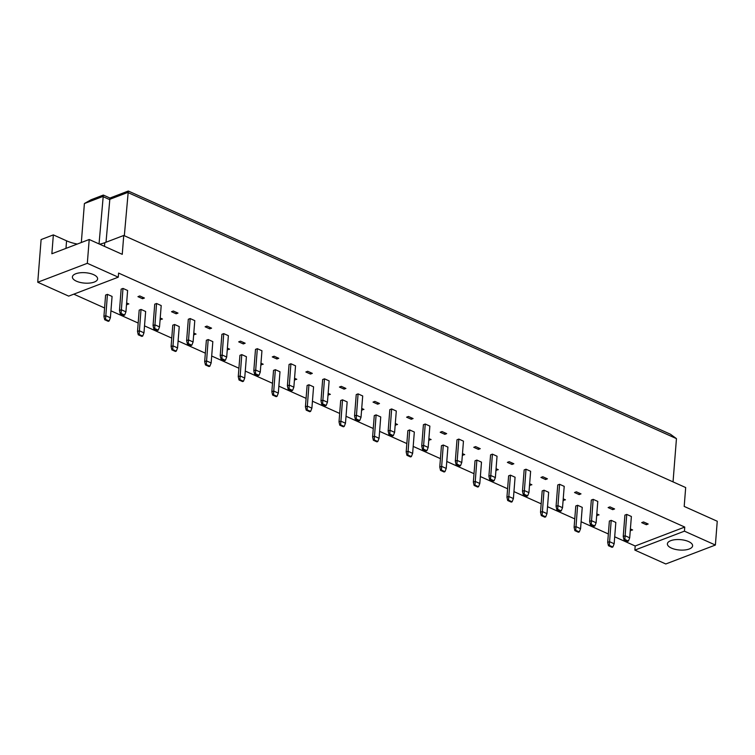 <?xml version="1.0" encoding="UTF-8"?>
<svg xmlns="http://www.w3.org/2000/svg" width="755" height="755" viewBox="0 0 755 755"><rect width="100%" height="100%" fill="white"/><g stroke="black" fill="none" stroke-linecap="round" stroke-linejoin="round"><path stroke-width="1.13" d="M93.573 274.641A12.646 5.209 4.5 0 1 97.612 278.906A12.646 5.209 4.5 0 1 89.864 283.05A12.646 5.209 4.5 0 1 76.434 281.19A12.646 5.209 4.5 0 1 72.395 276.925A12.646 5.209 4.5 0 1 80.143 272.781A12.646 5.209 4.5 0 1 93.573 274.641M688.569 541.562A12.646 5.209 4.5 0 1 692.609 545.827A12.646 5.209 4.5 0 1 684.86 549.97A12.646 5.209 4.5 0 1 671.431 548.102A12.646 5.209 4.5 0 1 667.392 543.836A12.646 5.209 4.5 0 1 675.13 539.693A12.646 5.209 4.5 0 1 688.569 541.562M684.436 531.161L715.381 545.044L665.797 563.976L634.861 550.102L684.436 531.161L684.757 527.066L118.592 273.084L118.271 277.179L68.686 296.12L37.75 282.238L87.325 263.306L118.271 277.179M37.75 282.238L41.11 239.571L53.35 234.89L51.868 253.765L89.203 239.505L122.253 254.341L123.745 235.466L104.766 242.714A27.095 11.165 4.5 0 1 99.594 244.167M123.745 235.466L685.682 487.551L684.19 506.426L717.25 521.252L715.381 545.044M77.303 244.054A27.095 11.165 4.5 0 1 66.572 240.826L53.35 234.89M614.693 536.805L635.181 545.997L634.861 550.102M73.801 294.167L104.586 307.974M110.938 310.824L138.174 323.036M144.516 325.886L171.753 338.108M178.105 340.949L205.341 353.17M211.693 356.02L238.929 368.232M245.271 371.082L272.508 383.304M278.859 386.154L306.096 398.366M312.438 401.216L339.675 413.438M346.026 416.279L373.263 428.5M379.605 431.35L406.841 443.562M413.193 446.413L440.429 458.634M446.781 461.475L474.017 473.696M480.359 476.547L507.596 488.759M513.947 491.609L541.184 503.83M547.526 506.68L574.763 518.893M581.114 521.743L608.351 533.964M89.203 239.505L87.325 263.306M673.045 481.879L676.452 438.627L127.737 192.468L109.371 199.48L102.765 196.517L84.4 203.529L81.332 242.515M84.4 203.529L91.091 199.745L103.331 195.064L99.037 243.922M103.331 195.064L109.937 198.036L106.011 242.232M109.937 198.036L128.303 191.024L124.33 235.73M128.303 191.024L670.412 434.21L676.452 438.627M635.181 545.997L684.757 527.066M103.926 316.392L105.606 295.063L107.436 294.356L112.07 296.432L110.39 317.77L105.766 315.694L103.926 316.392L104.69 319.724L108.258 321.328L109.116 320.998L105.54 319.403L104.69 319.724M119.469 310.456L121.149 289.127L122.989 288.419L127.614 290.496L125.934 311.834L121.31 309.758L119.469 310.456L120.234 313.787L123.801 315.392L124.66 315.061L121.093 313.467L120.234 313.787M126.632 302.972L128.86 303.963L126.519 304.444M142.572 298.735L137.948 296.658L139.779 295.951L144.403 298.027L142.572 298.735L142.686 297.262M137.514 331.464L139.184 310.126L141.025 309.427L145.649 311.504L143.969 332.832L139.345 330.756L137.514 331.464L138.269 334.795L141.836 336.39L142.695 336.069L139.128 334.465L138.269 334.795M153.057 325.518L154.737 304.19L156.568 303.491L161.202 305.567L159.522 326.896L154.888 324.82L153.057 325.518L153.812 328.859L157.389 330.454L158.248 330.133L154.671 328.529L153.812 328.859M160.22 318.034L162.448 319.035L160.098 319.507M176.151 313.797L171.527 311.721L173.367 311.022L177.991 313.099L176.151 313.797L176.274 312.325M171.092 346.526L172.772 325.188L174.613 324.49L179.237 326.566L177.557 347.904L172.933 345.828L171.092 346.526L171.857 349.858L175.424 351.462L176.283 351.132L172.706 349.527L171.857 349.858M186.636 340.59L188.316 319.252L190.156 318.553L194.781 320.63L193.101 341.958L188.476 339.892L186.636 340.59L187.4 343.921L190.968 345.526L191.827 345.195L188.259 343.591L187.4 343.921M193.799 333.097L196.026 334.097L193.686 334.569M209.739 328.859L205.115 326.783L206.946 326.084L211.579 328.161L209.739 328.859L209.852 327.387M204.68 361.588L206.36 340.26L208.191 339.552L212.825 341.628L211.145 362.966L206.511 360.89L204.68 361.588L205.435 364.92L209.012 366.524L209.862 366.194L206.294 364.599L205.435 364.92M220.224 355.652L221.904 334.323L223.744 333.616L228.369 335.692L226.689 357.03L222.064 354.954L220.224 355.652L220.988 358.984L224.556 360.588L225.415 360.258L221.838 358.663L220.988 358.984M227.387 348.168L229.614 349.169L227.274 349.641M243.327 343.931L238.693 341.855L240.534 341.156L245.158 343.223L243.327 343.931L243.44 342.459M238.259 376.66L239.939 355.322L241.779 354.623L246.404 356.7L244.724 378.029L240.099 375.952L238.259 376.66L239.024 379.991L242.591 381.586L243.45 381.266L239.882 379.661L239.024 379.991M253.812 370.724L255.492 349.386L257.323 348.687L261.947 350.764L260.277 372.092L255.643 370.016L253.812 370.724L254.567 374.055L258.135 375.65L258.993 375.329L255.426 373.725L254.567 374.055M260.966 363.231L263.193 364.231L260.852 364.703M276.906 358.993L272.281 356.917L274.112 356.218L278.746 358.295L276.906 358.993L277.019 357.521M271.847 391.722L273.527 370.394L275.358 369.686L279.992 371.762L278.312 393.1L273.678 391.024L271.847 391.722L272.602 395.054L276.179 396.658L277.028 396.328L273.461 394.723L272.602 395.054M287.391 385.786L289.071 364.448L290.911 363.75L295.535 365.826L293.855 387.164L289.231 385.088L287.391 385.786L288.155 389.118L291.723 390.722L292.581 390.392L289.014 388.787L288.155 389.118M294.554 378.302L296.781 379.293L294.441 379.774M310.494 374.065L305.86 371.988L307.7 371.281L312.325 373.357L310.494 374.065L310.607 372.583M305.426 406.785L307.106 385.456L308.946 384.757L313.57 386.834L311.891 408.162L307.266 406.086L305.426 406.785L306.19 410.125L309.758 411.72L310.616 411.399L307.049 409.795L306.19 410.125M320.979 400.848L322.659 379.52L324.49 378.812L329.123 380.888L327.443 402.226L322.81 400.15L320.979 400.848L321.734 404.18L325.311 405.784L326.16 405.454L322.593 403.859L321.734 404.18M328.142 393.364L330.369 394.365L328.019 394.837M344.072 389.127L339.448 387.051L341.288 386.352L345.913 388.429L344.072 389.127L344.195 387.655M339.014 421.856L340.694 400.518L342.525 399.82L347.158 401.896L345.479 423.225L340.854 421.158L339.014 421.856L339.778 425.188L343.346 426.792L344.204 426.462L340.628 424.857L339.778 425.188M354.557 415.92L356.237 394.582L358.078 393.884L362.702 395.96L361.022 417.288L356.398 415.212L354.557 415.92L355.322 419.252L358.889 420.846L359.748 420.526L356.181 418.921L355.322 419.252M361.72 408.427L363.948 409.427L361.607 409.899M377.66 404.189L373.036 402.113L374.867 401.415L379.491 403.491L377.66 404.189L377.774 402.717M372.602 436.918L374.272 415.59L376.113 414.882L380.737 416.958L379.067 438.296L374.433 436.22L372.602 436.918L373.357 440.25L376.924 441.854L377.783 441.524L374.216 439.929L373.357 440.25M388.145 430.982L389.825 409.654L391.656 408.946L396.29 411.022L394.61 432.36L389.986 430.284L388.145 430.982L388.91 434.314L392.477 435.918L393.336 435.588L389.759 433.983L388.91 434.314M395.309 423.498L397.536 424.489L395.186 424.971M411.239 419.261L406.615 417.185L408.455 416.477L413.079 418.553L411.239 419.261L411.362 417.789M406.181 451.99L407.86 430.652L409.701 429.954L414.325 432.03L412.645 453.359L408.021 451.282L406.181 451.99L406.945 455.322L410.512 456.917L411.371 456.596L407.804 454.991L406.945 455.322M421.734 446.045L423.404 424.716L425.244 424.017L429.869 426.094L428.189 447.422L423.564 445.346L421.734 446.045L422.489 449.385L426.056 450.98L426.915 450.659L423.347 449.055L422.489 449.385M428.887 438.561L431.114 439.561L428.774 440.033M444.827 434.323L440.203 432.247L442.034 431.549L446.667 433.625L444.827 434.323L444.94 432.851M439.769 467.052L441.448 445.714L443.279 445.016L447.913 447.092L446.233 468.43L441.599 466.354L439.769 467.052L440.524 470.384L444.1 471.988L444.95 471.658L441.382 470.054L440.524 470.384M455.312 461.116L456.992 439.778L458.832 439.08L463.457 441.156L461.777 462.485L457.152 460.418L455.312 461.116L456.077 464.448L459.644 466.052L460.503 465.722L456.926 464.117L456.077 464.448M462.475 453.623L464.702 454.623L462.362 455.095M478.415 449.385L473.781 447.309L475.622 446.611L480.246 448.687L478.415 449.385L478.528 447.913M473.347 482.115L475.027 460.786L476.867 460.078L481.492 462.154L479.812 483.493L475.188 481.416L473.347 482.115L474.112 485.446L477.679 487.05L478.538 486.72L474.97 485.125L474.112 485.446M488.9 476.178L490.58 454.85L492.411 454.142L497.045 456.218L495.365 477.556L490.731 475.48L488.9 476.178L489.655 479.51L493.232 481.114L494.081 480.784L490.514 479.189L489.655 479.51M496.063 468.695L498.281 469.695L495.941 470.167M511.994 464.457L507.369 462.381L509.2 461.683L513.834 463.749L511.994 464.457L512.116 462.985M506.935 497.186L508.615 475.848L510.446 475.15L515.08 477.226L513.4 498.555L508.766 496.479L506.935 497.186L507.69 500.518L511.267 502.113L512.126 501.792L508.549 500.188L507.69 500.518M522.479 491.25L524.159 469.912L525.999 469.214L530.623 471.29L528.944 492.619L524.319 490.542L522.479 491.25L523.243 494.582L526.811 496.177L527.669 495.856L524.102 494.251L523.243 494.582M529.642 483.757L531.869 484.757L529.529 485.229M545.582 479.519L540.948 477.443L542.788 476.745L547.413 478.821L545.582 479.519L545.695 478.047M540.514 512.249L542.194 490.91L544.034 490.212L548.659 492.288L546.979 513.626L542.354 511.55L540.514 512.249L541.278 515.58L544.846 517.184L545.705 516.854L542.137 515.25L541.278 515.58M556.067 506.312L557.747 484.974L559.578 484.276L564.212 486.352L562.532 507.69L557.898 505.614L556.067 506.312L556.822 509.644L560.399 511.248L561.248 510.918L557.681 509.314L556.822 509.644M563.23 498.828L565.457 499.819L563.107 500.301M579.16 494.591L574.536 492.515L576.376 491.807L581.001 493.883L579.16 494.591L579.283 493.109M574.102 527.311L575.782 505.982L577.622 505.284L582.247 507.36L580.567 528.689L575.942 526.612L574.102 527.311L574.866 530.652L578.434 532.247L579.293 531.926L575.716 530.321L574.866 530.652M589.646 521.375L591.325 500.046L593.166 499.338L597.79 501.414L596.11 522.753L591.486 520.676L589.646 521.375L590.41 524.706L593.977 526.31L594.836 525.98L591.269 524.385L590.41 524.706M596.809 513.891L599.036 514.891L596.695 515.363M612.749 509.653L608.124 507.577L609.955 506.879L614.589 508.955L612.749 509.653L612.862 508.181M607.69 542.383L609.37 521.044L611.201 520.346L615.825 522.422L614.155 543.751L609.521 541.675L607.69 542.383L608.445 545.714L612.012 547.318L612.871 546.988L609.304 545.384L608.445 545.714M623.234 536.446L624.913 515.108L626.744 514.41L631.378 516.486L629.698 537.815L625.074 535.739L623.234 536.446L623.998 539.778L627.565 541.373L628.424 541.052L624.847 539.447L623.998 539.778M630.397 528.953L632.624 529.953L630.283 530.425M646.337 524.716L641.703 522.639L643.543 521.941L648.167 524.017L646.337 524.716L646.45 523.243M630.784 530.652L630.897 529.179M597.205 515.59L597.318 514.117M563.617 500.527L563.73 499.055M530.029 485.456L530.152 483.983M496.45 470.393L496.563 468.921M462.862 455.331L462.985 453.849M429.284 440.259L429.397 438.787M395.695 425.197L395.809 423.725M362.117 410.125L362.23 408.653M328.529 395.063L328.642 393.591M294.941 380.001L295.063 378.529M261.362 364.929L261.475 363.457M227.774 349.867L227.897 348.395M194.195 334.805L194.309 333.323M160.607 319.733L160.721 318.261M127.029 304.671L127.142 303.199M611.201 520.346L609.304 545.384M612.871 546.988L614.155 543.751M626.744 514.41L624.847 539.447M628.424 541.052L629.698 537.815M577.622 505.284L575.716 530.321M579.293 531.926L580.567 528.689M544.034 490.212L542.137 515.25M545.705 516.854L546.979 513.626M510.446 475.15L508.549 500.188M512.126 501.792L513.4 498.555M476.867 460.078L474.97 485.125M478.538 486.72L479.812 483.493M443.279 445.016L441.382 470.054M444.95 471.658L446.233 468.43M409.701 429.954L407.804 454.991M411.371 456.596L412.645 453.359M376.113 414.882L374.216 439.929M377.783 441.524L379.067 438.296M593.166 499.338L591.269 524.385M594.836 525.98L596.11 522.753M559.578 484.276L557.681 509.314M561.248 510.918L562.532 507.69M525.999 469.214L524.102 494.251M527.669 495.856L528.944 492.619M492.411 454.142L490.514 479.189M494.081 480.784L495.365 477.556M458.832 439.08L456.926 464.117M460.503 465.722L461.777 462.485M425.244 424.017L423.347 449.055M426.915 450.659L428.189 447.422M391.656 408.946L389.759 433.983M393.336 435.588L394.61 432.36M342.525 399.82L340.628 424.857M344.204 426.462L345.479 423.225M308.946 384.757L307.049 409.795M310.616 411.399L311.891 408.162M275.358 369.686L273.461 394.723M277.028 396.328L278.312 393.1M241.779 354.623L239.882 379.661M243.45 381.266L244.724 378.029M208.191 339.552L206.294 364.599M209.862 366.194L211.145 362.966M174.613 324.49L172.706 349.527M176.283 351.132L177.557 347.904M141.025 309.427L139.128 334.465M142.695 336.069L143.969 332.832M107.436 294.356L105.54 319.403M109.116 320.998L110.39 317.77M358.078 393.884L356.181 418.921M359.748 420.526L361.022 417.288M324.49 378.812L322.593 403.859M326.16 405.454L327.443 402.226M290.911 363.75L289.014 388.787M292.581 390.392L293.855 387.164M257.323 348.687L255.426 373.725M258.993 375.329L260.277 372.092M223.744 333.616L221.838 358.663M225.415 360.258L226.689 357.03M190.156 318.553L188.259 343.591M191.827 345.195L193.101 341.958M156.568 303.491L154.671 328.529M158.248 330.133L159.522 326.896M122.989 288.419L121.093 313.467M124.66 315.061L125.934 311.834M104.483 246.366L104.766 242.714M65.978 248.376L66.572 240.826"/></g></svg>
